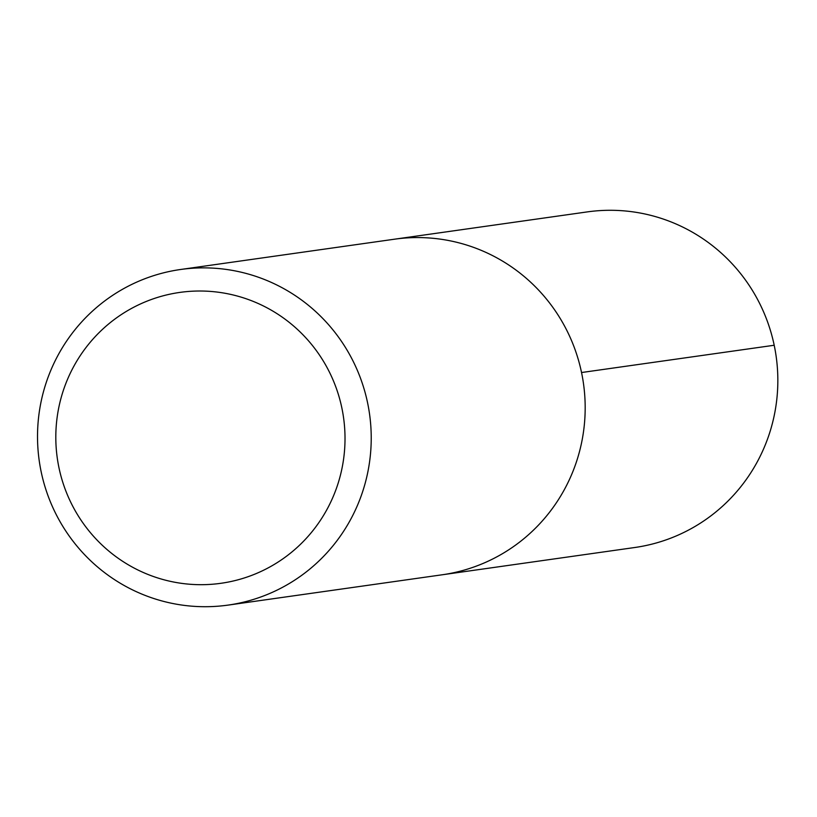 <?xml version="1.0" encoding="UTF-8"?>
<svg xmlns="http://www.w3.org/2000/svg" width="817" height="817" viewBox="0 0 817 817"><rect width="100%" height="100%" fill="white"/><g stroke="black" fill="none" stroke-linecap="round" stroke-linejoin="round"><path stroke-width="1.23" d="M442.017 574.811A169.476 166.801 -98.1 0 0 583.491 383.684A169.476 166.801 -98.1 0 0 394.642 239.177A169.476 166.801 -98.1 0 1 583.491 383.684A169.476 166.801 -98.1 0 1 442.017 574.811M341.863 407.989A146.886 144.558 -98.1 0 0 103.677 328.271A146.886 144.558 -98.1 0 0 155.7 577.292A146.886 144.558 -98.1 0 0 341.863 407.989M41.156 471.746A169.476 166.801 81.9 0 1 180.68 269.477A169.476 166.801 81.9 0 1 367.589 402.832A169.476 166.801 81.9 0 1 228.066 605.101A169.476 166.801 81.9 0 1 41.156 471.746M634.676 547.523A169.476 166.801 -98.1 0 0 776.15 356.396A169.476 166.801 -98.1 0 0 587.3 211.899M774.199 345.254L581.541 372.532M634.748 547.513L228.137 605.101M587.219 211.909L180.608 269.487"/></g></svg>
